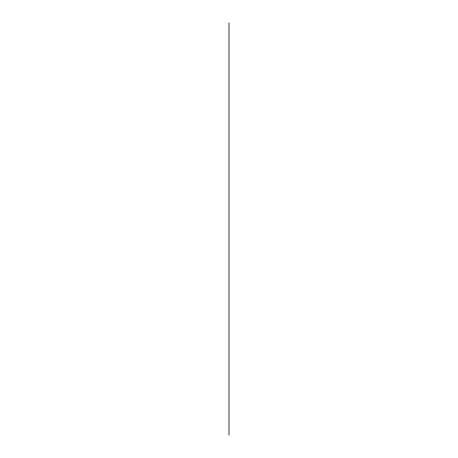 <?xml version="1.0" encoding="UTF-8"?>
<svg xmlns="http://www.w3.org/2000/svg" width="458" height="458" viewBox="0 0 458 458"><rect width="100%" height="100%" fill="white"/><g stroke="black" fill="none" stroke-linecap="round" stroke-linejoin="round"><path stroke-width="0.69" d="M229 22.9L229 435.1L229 22.9"/></g></svg>
